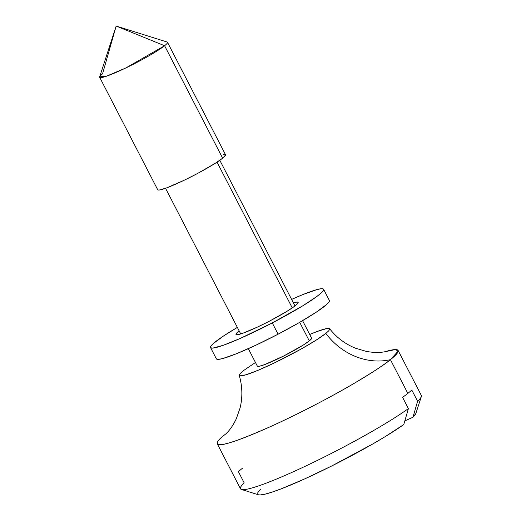 <?xml version="1.0" encoding="UTF-8"?>
<svg xmlns="http://www.w3.org/2000/svg" width="521" height="521" viewBox="0 0 521 521"><rect width="100%" height="100%" fill="white"/><g stroke="black" fill="none" stroke-linecap="round" stroke-linejoin="round"><path stroke-width="0.78" d="M239.842 375.849A50.876 5.138 -27.3 0 0 278.833 360.747A50.876 5.138 -27.3 0 0 325.846 333.414A63.595 56.398 -128.5 0 0 390.424 359.659C385.143 364.251 372.268 372.606 351.818 384.732C331.219 396.768 298.859 413.817 270.913 426.412C242.037 439.19 224.877 445.273 219.432 444.667C215.616 443.534 217.452 440.173 224.948 434.579A101.751 10.283 152.7 0 1 226.192 433.609L224.948 434.579A101.751 10.283 152.7 0 0 217.27 443.788A101.751 10.283 152.7 0 0 291.206 416.878A101.751 10.283 152.7 0 0 390.424 359.659L407.839 393.394A101.751 10.283 -27.3 0 0 411.785 390.027L417.588 401.274A101.751 10.283 -27.3 0 0 421.326 395.432L398.109 350.451A101.751 10.283 152.7 0 1 390.424 359.659A63.595 56.398 51.5 0 1 325.846 333.414L328.634 330.913L329.728 329.233L329.09 328.432L326.726 328.543L317.296 331.441L309.715 334.489A50.876 5.138 -27.3 0 1 328.758 328.38M248.328 348.666L257.348 366.146A30.524 3.087 -27.3 0 0 279.53 358.07A30.524 3.087 -27.3 0 0 309.298 340.903L299.712 322.336L309.298 340.903A30.524 3.087 -27.3 0 0 311.597 338.142L302.577 320.662M217.036 162.148L292.261 307.904L217.036 162.148M99.667 77.284L157.707 189.729A38.157 3.855 -27.3 0 0 185.43 179.641A38.157 3.855 -27.3 0 0 222.643 158.182A38.157 3.855 -27.3 0 0 225.521 154.73L167.482 42.286A38.157 3.855 152.7 0 1 164.603 45.737L222.643 158.182L164.603 45.737A38.157 3.855 -27.3 0 0 167.13 42.025L116.163 26.05L164.603 45.737L116.163 26.05L102.552 73.832A38.157 3.855 152.7 0 0 99.667 77.284A38.157 3.855 152.7 0 0 127.398 67.196A38.157 3.855 152.7 0 0 164.603 45.737L125.704 68.01L106.414 76.222L99.667 76.847L116.163 26.05M217.27 443.788L240.487 488.77A101.751 10.283 -27.3 0 0 308.881 464.53A101.751 10.283 -27.3 0 0 408.399 408.594L402.59 397.347A101.751 10.283 -27.3 0 0 407.839 393.394L390.424 359.659L398.233 351.056L395.283 349.571L384.641 351.825A101.751 10.283 152.7 0 1 398.109 350.451M258.37 494.768L260.155 494.95L264.987 494.182L272.105 492.111L281.268 488.815L304.531 478.975L331.851 465.911L372.867 443.918L384.804 436.878L403.762 424.563L408.399 408.594A101.751 10.283 152.7 0 1 313.375 462.368A101.751 10.283 152.7 0 1 241.431 489.453L258.423 494.781A89.032 8.994 -27.3 0 0 320.669 471.42A89.032 8.994 -27.3 0 0 403.762 424.563L408.399 408.594L402.59 397.347A101.751 10.283 -27.3 0 0 407.839 393.394A101.751 10.283 -27.3 0 0 411.785 390.027L417.588 401.274L412.958 417.243L404.824 420.922L412.958 417.243A89.032 8.994 -27.3 0 0 415.836 413.531L421.333 396.598A101.751 10.283 152.7 0 1 417.588 401.274L412.958 417.243L415.849 413.492M257.752 494.403L257.849 492.547L260.461 489.447M223.307 154.529L225.072 154.444L225.554 155.05L222.643 158.182L215.004 163.457L197.387 173.558L184.141 180.266L167 187.755L159.921 189.931L158.156 190.015L157.674 189.41M255.459 362.492L243.105 370.874L240.311 373.368L239.217 375.055L239.862 375.856L246.205 374.729L258.37 370.164L274.508 362.857L300.728 349.259L315.661 340.441L325.846 333.414M311.63 338.396L309.298 340.903L303.183 345.123L283.782 355.96L264.785 364.563L259.119 366.302L257.706 366.367L257.322 365.892M241.431 489.453A101.751 10.283 152.7 0 1 244.219 482.928L238.416 471.681A101.751 10.283 -27.3 0 1 242.363 468.314M269.937 320.897A34.979 3.536 152.7 0 1 235.98 334.449A34.979 3.536 152.7 0 1 239.146 330.874L236.104 333.772L236.072 334.567L237.231 334.743L242.89 333.225L257.862 326.895L269.937 320.897L286.674 311.506L294.43 306.361L298.019 303.046L298.051 302.252L296.898 302.076L293.395 302.877A34.979 3.536 152.7 0 1 298.142 302.369A34.979 3.536 152.7 0 1 269.937 320.897M323.574 289.24A63.595 6.428 152.7 0 0 291.604 299.399L303.209 294.437L317.12 289.539L321.307 288.719L323.411 289.031L323.346 290.484L321.118 293.004L316.82 296.501L302.714 305.853L272.288 322.935L278.097 334.182A63.595 6.428 -27.3 0 0 329.376 300.487L323.574 289.24A63.595 6.428 152.7 0 1 272.288 322.935L240.103 338.494L223.118 345.351L212.815 348.106L210.718 347.787L210.777 346.335L213.004 343.814L223.522 335.98L237.355 327.403A63.595 6.428 152.7 0 0 210.549 347.579L216.352 358.819A63.595 6.428 -27.3 0 0 278.097 334.182L256.13 345.078L236.716 353.629L222.812 358.526L218.625 359.347L216.345 358.8M329.213 300.278L329.148 301.724L326.928 304.244L316.403 312.086L299.256 322.597L278.097 334.182L272.288 322.935A63.595 6.428 152.7 0 1 210.549 347.579M225.769 434.006C226.687 432.938 231.265 429.376 236.384 418.578L240.083 407.943C242.701 397.165 242.415 386.308 239.23 375.387M294.977 305.944L219.803 160.286M240.728 333.941L165.548 188.283M329.63 328.725C336.657 337.615 345.306 344.12 355.563 348.236L366.367 351.408C378.109 353.512 383.717 351.857 385.208 351.714L385.201 351.714"/></g></svg>
